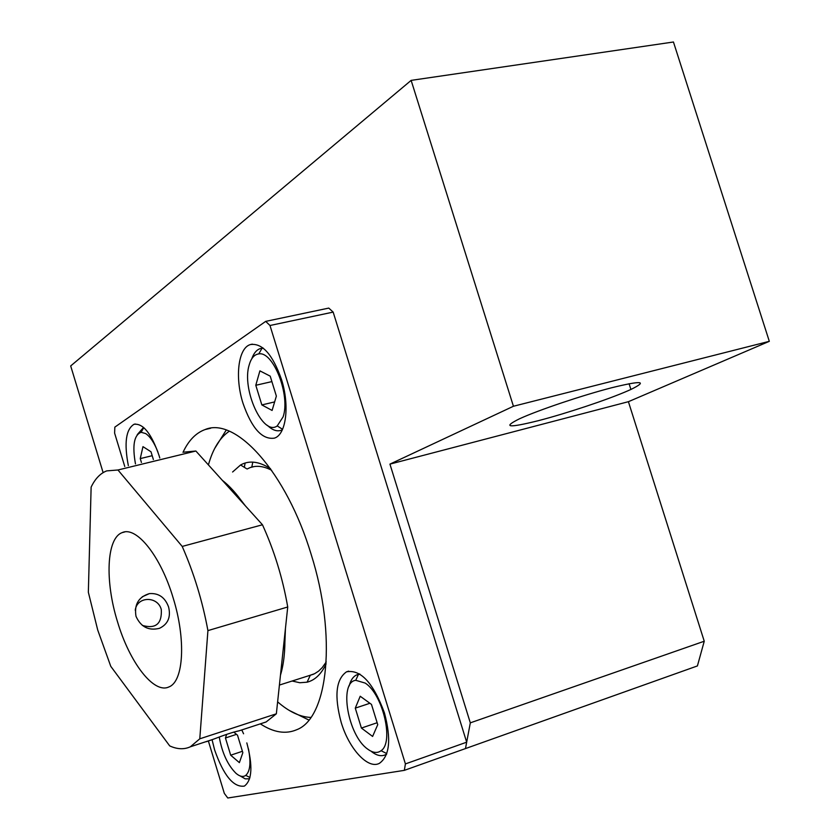<?xml version="1.0" encoding="UTF-8"?>
<svg xmlns="http://www.w3.org/2000/svg" width="840" height="840" viewBox="0 0 840 840"><rect width="100%" height="100%" fill="white"/><g stroke="black" fill="none" stroke-linecap="round" stroke-linejoin="round"><path stroke-width="1.26" d="M628.016 390.747L630.903 389.466C648.228 380.94 641.728 380.394 611.404 387.818C582.047 395.43 538.85 409.983 520.034 418.551L519.582 418.751C501.953 427.518 508.294 428.148 538.587 420.62C566.779 413.291 607.625 399.683 628.016 390.747M704.246 641.235L470.316 722.851L465.476 748.577L697.41 665.931L704.246 641.235L628.415 401.688L769.314 341.324L673.449 42L411.138 80.377L70.686 365.935L103.12 472.626M470.316 722.851L389.939 464.121L513.429 406.256L411.138 80.377M769.314 341.324L513.429 406.256M628.415 401.688L389.939 464.121M285.443 628.477L284.498 652.166M241.311 500.567L245.301 505.764M384.437 712.876C373.306 682.857 360.675 669.165 346.51 671.832C335.927 679.308 334.142 696.139 341.166 722.327C348.957 748.734 367.909 769.577 379.397 763.34C389.718 755.969 391.398 739.148 384.437 712.876M212.058 739.715L214.62 749.931C223.619 775.541 233.531 787.595 244.356 786.103C252.137 780.308 252.956 765.901 246.823 742.907M281.463 379.376C272.632 354.438 262.279 342.825 250.394 344.558C238.13 347.959 234.717 377.454 243.012 403.316C251.716 428.327 262.175 439.929 274.397 438.134C286.125 434.742 289.905 405.689 281.463 379.376M159.778 458L159.075 455.584C151.484 433.608 143.147 423.171 134.043 424.284C125.916 429.251 124.005 443.037 128.341 465.633M260.337 723.86C273.599 732.533 285.757 734.475 296.804 729.687C328.209 717.917 337.071 636.017 311.147 554.348C286.577 472.374 235.62 416.294 205.044 429.576C195.846 432.947 188.507 440.538 183.005 452.351M208.383 741.048L224.333 793.401L227.787 798L404.344 770.353L465.476 748.577L466.673 742.193L333.165 312.102L328.766 308.091L265.703 321.373L114.828 427.14L114.618 433.146L124.772 466.505M333.165 312.102L269.987 325.5L265.703 321.373M466.673 742.193L405.405 763.917L269.987 325.5M404.344 770.353L405.405 763.917M277.631 701.862C289.086 711.837 300.163 717.024 310.853 717.433M308.858 720.038L289.306 710.451M232.596 472.007L240.576 464.971C249.197 460.152 259.192 461.391 270.532 468.709M271.635 470.274C263.781 466.169 256.641 465.266 250.204 467.565L247.044 469.014M245.102 463.019L244.346 467.334M214.672 448.507L226.244 430.048M251.78 467.177L252.788 462.116M326.13 663.841C321.321 674.09 314.979 680.211 307.104 682.185L299.828 682.742L292.12 681.02M229.309 431.214C219.828 437.64 212.856 448.875 208.404 464.909M309.32 675.549L314.58 673.712L318.56 671.15L322.214 667.632L326.245 661.93M135.996 616.308C134.085 604.517 138.547 596.946 149.373 593.618C158.655 592.925 165.06 597.387 168.588 606.995C171.024 617.085 167.979 624.204 159.453 628.331C148.628 630.966 140.805 626.955 135.996 616.308M206.367 741.689L212.94 739.389C225.162 734.685 233.929 731.808 239.243 730.769L233.436 732.197M173.124 597.839C160.724 556.049 136.374 525.871 122.199 532.613C106.502 538.073 104.79 581.018 117.464 621.611C129.455 662.361 153.878 694.407 168.987 686.9C183.677 681.502 186.165 639.492 173.124 597.839M280.466 675.161C283.846 664.01 285.306 650.339 284.834 634.137M88.347 592.231L97.724 630.042L110.786 666.351L169.712 745.909C177.261 749.353 184.149 749.637 190.376 746.781L199.784 738.812L207.921 630.609C202.493 601.146 193.924 573.09 182.217 546.43L117.957 469.991L106.701 470.894C100.317 473.351 95.13 478.758 91.13 487.116L88.347 592.231M260.935 723.66L266.133 721.959L276.35 713.811L287.731 606.984C282.692 578.13 274.27 550.725 262.469 524.78L195.867 451.017L183.813 452.161M276.35 713.811L199.784 738.812M195.867 451.017L117.957 469.991M262.469 524.78L182.217 546.43M287.731 606.984L207.921 630.609M243.831 504.147C236.733 493.836 229.561 485.898 222.327 480.322M365.201 683.088L355.74 680.306C338.625 682.227 347.981 735.567 367.594 749.049C372.813 752.924 377.296 753.47 381.066 750.708C394.191 742.497 382.935 694.25 365.201 683.088M349.199 685.923C350.606 680.274 353.084 676.61 356.612 674.94L359.951 674.153M355.278 708.13L360.213 696.245L371.48 704.413L377.738 724.668L372.603 736.439L361.41 728.06L355.278 708.13L369.915 703.269M386.61 754.058L385.361 754.793C381.37 756.599 376.845 755.611 371.794 751.832M377.139 722.736L361.41 728.06M249.218 364.844C241.395 389.099 262.941 436.601 277.221 425.922L283.08 416.934C290.671 395.63 273.284 350.868 258.762 353.913C254.341 354.48 251.15 358.124 249.218 364.844M282.366 429.744L281.085 430.322C276.812 431.718 272.265 430.07 267.456 425.397M261.849 404.922L255.791 385.287L259.896 370.86L270.207 376.142L276.36 396.102L272.097 410.456L261.849 404.922L274.638 401.919M251.822 358.712C253.722 353.272 256.505 349.913 260.148 348.631L263.298 348.212M271.887 381.602L255.791 385.287M219.24 737.016C222.159 753.029 227.756 765.135 236.019 773.346C239.831 776.58 243.085 777.263 245.774 775.373C250.204 771.246 251.097 762.405 248.451 748.86M243.579 733.782L241.763 729.939M233.814 732.123L237.51 735.2L242.844 752.682L239.379 762.636L230.696 755.202L225.446 737.982L226.653 734.349M249.596 778.785L245.207 778.859L240.219 775.971M242.424 751.286L230.696 755.202M236.492 734.349L225.446 737.982M157.952 452.13C154.34 442.817 150.245 436.622 145.656 433.556L141.12 432.285C134.075 434.952 132.185 445.494 135.471 463.901M137.267 434.637L143.566 427.403M141.424 462.462L140.249 458.598L142.968 446.649L151.001 451.773L153.374 459.554M152.197 455.7L140.249 458.598M135.251 610.26C136.857 596.19 157.794 595.76 161.301 609.588C162.026 623.879 155.704 629.16 142.328 625.412M629.076 383.712L630.903 389.466M279.416 685.062L313.541 674.205M348.663 671.139L346.51 671.832M252.336 344.137L250.394 344.558M135.272 424.001L134.043 424.284M210.63 428.243L205.044 429.576M246.298 468.552L240.576 464.971M254.237 466.557L250.204 467.565M310.254 675.339L307.104 682.185M142.254 596.788L149.373 593.618M124.772 531.941L122.199 532.613M266.133 721.959L239.243 730.769M212.94 739.389L190.376 746.781M355.74 680.306L358.459 674.341L356.612 674.94M358.502 674.331L359.656 673.953M385.361 754.793L386.495 754.394M381.066 750.708L386.768 753.596M277.221 425.922L282.566 429.293M281.085 430.322L282.219 430.038M261.87 348.264L263.046 348.002M258.762 353.913L262.028 348.243M245.774 775.373L249.942 777.504M141.12 432.285L143.797 427.613"/></g></svg>

